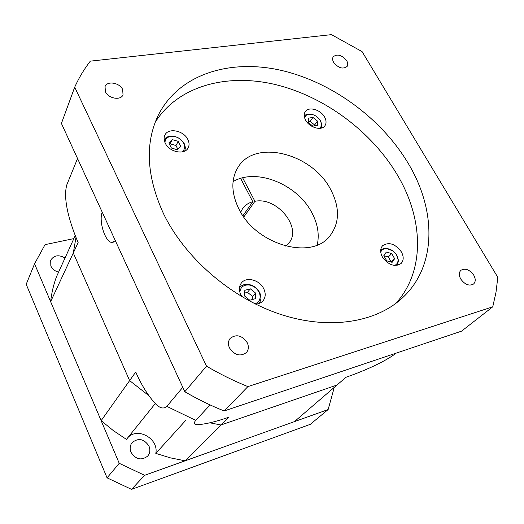 <?xml version="1.0" encoding="UTF-8"?>
<svg xmlns="http://www.w3.org/2000/svg" width="524" height="524" viewBox="0 0 524 524"><rect width="100%" height="100%" fill="white"/><g stroke="black" fill="none" stroke-linecap="round" stroke-linejoin="round"><path stroke-width="0.79" d="M155.268 403.598L126.454 439.387L113.361 430.617L101.139 420.661L129.625 380.614L73.295 252.974L75.993 237.379L73.295 252.974L129.625 380.614L148.659 395.509L129.625 380.614L135.736 372.027C141.441 385.081 148.096 395.744 155.707 404.017C160.075 408.353 163.789 409.139 166.842 406.369L195.74 420.379C193.382 423.235 194.024 424.669 197.666 424.676C205.513 424.185 215.816 421.728 228.575 417.314L220.905 424.99L209.901 422.809L220.905 424.99L185.103 460.812L170.405 457.858L155.798 453.391C158.982 438.562 137.196 426.523 127.646 437.9M396.065 353.268C382.376 363.433 360.492 372.171 346.017 377.267L336.971 385.042L220.905 424.99L336.971 385.042L294.436 421.63L185.103 460.812M77.545 158.53L66.882 184.651C62.31 200.076 71.002 225.896 78.135 242.586L50.632 301.66L101.139 420.661M50.632 301.66C51.607 292.962 53.546 284.689 56.441 276.842L75.266 235.525M186.053 420.032L155.798 453.391M58.596 272.113C54.915 271.177 52.328 269.133 50.828 265.989L50.717 260.179C54.024 255.214 58.793 254.481 65.035 257.978M148.986 446.121C150.473 449.88 150.034 453.214 147.67 456.116C141.323 460.799 135.768 459.522 131 452.271C129.592 448.655 129.972 445.426 132.133 442.584C138.467 437.625 144.087 438.804 148.986 446.121M333.362 388.146L333.821 389.037L328.135 409.552L310.313 424.316L131.563 489.364L107.073 477.849L26.2 284.296L34.564 263.808L45.044 244.643L73.864 238.597M34.564 263.808L119.236 463.308L107.073 477.849M328.135 409.552L144.624 475.32L119.236 463.308M144.624 475.32L131.563 489.364M105.409 91.739C108.363 98.623 120.92 100.759 123.022 94.811L122.675 89.519C119.688 82.661 107.086 80.532 105.042 86.617L105.409 91.739M333.664 62.389C338.432 68.12 342.906 69.476 347.084 66.463C348.093 64.884 347.962 62.972 346.691 60.719C341.89 54.987 337.41 53.658 333.251 56.73C332.288 58.288 332.426 60.175 333.664 62.389M460.753 279.05C464.912 284.65 469.176 286.32 473.539 284.047C475.7 281.886 475.772 278.932 473.755 275.172C469.55 269.565 465.273 267.934 460.924 270.286C458.841 272.421 458.782 275.342 460.753 279.05M229.512 347.969C234.66 355.305 240.293 356.831 246.418 352.554C248.671 349.79 248.946 346.502 247.23 342.689C241.983 335.314 236.311 333.867 230.213 338.347C228.11 341.059 227.874 344.268 229.512 347.969M255.031 303.835C259.478 302.034 261.004 298.595 259.603 293.525L259 292.11C256.78 288.128 253.485 285.75 249.116 284.977C243.496 284.663 240.418 287.1 239.881 292.287M239.455 287.84L239.71 287.499C241.793 285.03 244.695 284.001 248.428 284.421C253.367 285.298 257.094 287.99 259.603 292.49L260.29 294.095C261.443 297.658 261.024 300.711 259.013 303.245L258.732 303.56M394.539 265.458C396.956 264.437 398.129 262.491 398.057 259.616L396.675 255.188C394.146 251.173 390.786 248.966 386.607 248.566C383.692 248.546 381.734 249.732 380.738 252.116M380.758 249.568L385.585 248.114L392.718 250.819M395.653 253.649L396.976 255.601L398.541 260.611L397.14 265.393M319.627 128.36L320.852 126.978L321.435 125.177L321.402 123.533L320.334 120.559C317.249 116.007 313.306 113.918 308.498 114.284L305.977 115.404L304.536 117.54M304.215 115.601L307.359 114.081L312.199 114.455M320.04 120.075L321.965 124.555L321.553 128.033M181.874 151.967C184.5 150.08 185.214 147.441 184.022 144.041L183.655 143.222C180.505 138.198 176.09 135.939 170.405 136.443C166.933 137.249 165.126 139.292 164.981 142.567M164.163 139.574L166.291 137.393L169.37 136.188C175.809 135.624 180.806 138.179 184.363 143.864L185.424 147.604L184.782 151.056M165.276 143.19C169.285 152.143 184.638 155.274 188.116 147.951C189.446 145.417 189.354 142.594 187.841 139.489C183.76 130.548 168.315 127.463 164.936 135.022C163.73 137.478 163.848 140.203 165.276 143.19M305.63 120.173C309.494 127.64 321.533 131.085 324.913 125.767C326.518 123.35 326.406 120.448 324.585 117.062C320.668 109.608 308.597 106.189 305.256 111.671C303.756 114.035 303.881 116.872 305.63 120.173M382.402 257.002C388.467 265.131 394.696 267.299 401.096 263.493C403.768 260.507 403.873 256.649 401.41 251.926C395.26 243.771 388.998 241.688 382.625 245.664C380.11 248.605 380.038 252.378 382.402 257.002M255.502 304.071C258.686 303.966 261.207 302.865 263.055 300.756C265.675 297.35 265.891 293.322 263.71 288.672C259.563 279.796 246.123 276.358 241.341 283.052C238.944 286.373 238.78 290.276 240.85 294.77L242.062 296.8M233.062 181.632C256.21 167.582 297.18 184.147 311.78 212.567C317.734 223.741 319.548 234.556 317.223 244.996M330.572 189.347C340.056 207.478 339.762 223.1 329.694 236.2C311.341 260.546 255.758 244.721 238.839 208.853C231.149 192.884 230.894 179.005 238.073 167.215C255.116 138.605 312.199 153.408 330.572 189.347M155.215 122.249C178.271 85.694 227.219 72.895 275.965 84.698C324.854 96.724 371.771 131.668 397.454 175.121C423.536 218.947 425.396 270.993 395.816 303.403M408.104 163.174C436.538 210.183 437.134 266.506 401.882 298.379C375.046 322.948 327.801 330.356 278.991 313.843C230.246 297.285 184.631 257.481 163.449 213.543C146.458 176.071 144.762 143.235 158.366 115.031C178.835 74.48 229.014 58.845 279.98 70.092C331.116 81.528 380.981 117.815 408.104 163.174M240.621 178.402L252.797 201.74L242.933 215.731M252.797 201.74C248.422 202.919 245.016 205.212 242.592 208.611L240.699 212.207M74.703 87.174L206.508 366.158C220.008 374.084 233.802 380.896 247.898 386.601L492.75 306.822L496.005 292.268L497.8 277.314L362.084 51.614L331.456 34.636L90.311 61.151C84.174 69.057 78.973 77.729 74.703 87.174L61.413 123.448L184.808 391.736L206.508 366.158M184.808 391.736C197.62 399.209 210.733 405.615 224.154 410.954L461.565 331.148L492.75 306.822M224.154 410.954L247.898 386.601M285.731 246.116L288.665 243.3C302.571 227.94 277.065 196.605 254.919 201.295L242.658 177.846M243.811 216.988L254.919 201.295M182.778 387.315L166.842 406.369M210.111 404.928L195.74 420.379M102.2 212.128C98.604 221.03 105.055 241.741 111.671 242.468L115.378 240.778M171.394 148.017L177.381 149.779L180.787 146.445L178.232 141.382L172.278 139.62L168.846 142.921L171.394 148.017M177.872 149.301L175.985 145.541L170.064 143.792L169.54 144.303M170.064 143.792L172.278 139.62M175.985 145.541L178.232 141.382M308.381 118.169L308.341 122.544L312.88 126.179L317.439 125.406L317.452 121.037L312.933 117.428L308.381 118.169M391.729 253.564L386.339 252.051L383.817 255.666L386.719 260.828L392.135 262.334L394.631 258.692L391.729 253.564L388.343 256.957L383.83 255.692M255.293 298.726L255.535 293.04L250.321 288.835L244.832 290.289L244.551 295.981L249.804 300.219L255.293 298.726M314.636 125.878L314.636 124.961L310.149 121.372L308.348 121.673M310.149 121.372L312.933 117.428M314.636 124.961L317.452 121.037M252.542 299.473L252.666 296.512L255.535 293.04M252.666 296.512L247.485 292.333L244.695 293.08M247.485 292.333L250.321 288.835M391.205 262.079L388.343 256.957M391.218 262.059L394.631 258.692M249.116 284.977L248.428 284.421M386.607 248.566L385.585 248.114M308.498 114.284L307.359 114.081M170.405 136.443L169.37 136.188M114.278 241.905L111.671 242.468M184.022 144.041L184.782 144.788M321.402 123.533L321.965 124.555M398.057 259.616L398.541 260.611M259.603 293.525L260.29 294.095"/></g></svg>
